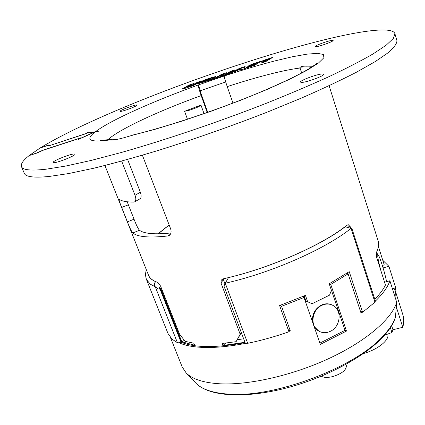 <?xml version="1.0" encoding="UTF-8"?>
<svg xmlns="http://www.w3.org/2000/svg" width="425" height="425" viewBox="0 0 425 425"><rect width="100%" height="100%" fill="white"/><g stroke="black" fill="none" stroke-linecap="round" stroke-linejoin="round"><path stroke-width="0.64" d="M374.797 299.258C379.706 294.243 383.26 289.499 385.464 285.026L376.582 257.125L376.311 252.694C378.558 248.046 379.121 243.966 378 240.454L329.104 85.723M184.37 340.361L181.81 341.785L194.581 345.169L193.816 343.209L185.173 341.349L179.594 334.257L160.554 286.025L157.909 282.482L155.816 281.69C151.991 280.017 149.552 277.838 148.495 275.156L104.927 165.5M225.749 343.092L222.95 345.472L244.954 342.311M237.272 339.803L243.637 338.773M225.266 283.215L223.959 286.052L245.177 342.901L245.724 343.336L247.695 343.304L225.266 283.215L228.485 277.605L223.067 278.885L221.25 280.086L220.979 282.922L240.157 334.231L241.273 332.451M350.673 228.087L350.221 226.684L348.149 224.586L344.85 226.838C320.498 245.613 271.357 267.32 228.485 277.605M170.924 232.964C154.748 234.643 144.266 233.75 139.49 230.276C138.072 228.682 136.26 224.995 134.05 219.204L127.415 221.845C129.636 227.63 131.421 231.338 132.77 232.974C137.742 236.98 149.387 237.984 167.705 235.987L169.347 235.37C171.158 233.909 171.551 231.641 170.537 228.56L142.386 155.215M121.656 161.102L135.028 195.277C136.154 198.533 136.053 200.712 134.741 201.811L133.811 202.082C126.815 202.098 122.033 201.232 119.468 199.479L119.159 199.405C118.915 200.032 119.76 202.709 121.688 207.437L128.366 204.802L134.05 219.204M79.969 138.577L79.842 138.258L43.021 150.296L36.773 153.09L29.166 155.577C23.125 160.331 20.559 164.023 21.473 166.658L24.294 173.304C25.601 176.869 33.782 177.937 48.843 176.508L68.611 173.565L93.925 168.194C113.337 163.423 134.746 157.516 158.153 150.466C194.937 138.943 231.62 126.039 268.212 111.743L301.952 97.851C322.729 88.751 340.871 80.219 356.389 72.25L375.365 61.513L388.36 52.578C394.124 47.552 396.982 43.568 396.929 40.625L394.915 33.692C392.822 26.987 366.472 29.883 331.123 38.176C241.931 59.075 98.568 112.317 40.614 147.698L40.657 147.815M21.473 166.658C22.695 170.021 30.807 170.882 45.815 169.246L65.54 166.085L90.838 160.507L121.051 152.564C164.884 140.149 217.637 122.304 265.46 103.62C288.782 94.286 310.027 85.266 329.194 76.558C346.8 68.202 361.436 60.653 373.092 53.911L386.187 45.188L393.353 38.436L394.915 33.692M29.511 155.465L36.688 152.984L42.925 150.19L81.143 137.695L80.012 138.715M79.958 138.582L93.946 132.271L88.028 132.526L86.897 133.37L49.396 145.658L47.191 145.674L40.178 147.969L29.463 155.343M332.079 40.364C328.132 40.726 314.335 45.783 315.058 46.607L316.025 46.718C319.802 46.437 333.912 41.273 333.131 40.471L332.079 40.364M74.667 154.057C72.67 152.979 52.004 161.043 53.146 162.467L53.295 162.6C54.984 163.832 76.155 155.577 74.864 154.206L74.667 154.057M136.765 104.964C134.619 104.667 119.319 110.457 120.089 111.281L120.344 111.387C122.31 111.77 137.918 105.868 137.062 105.071L136.765 104.964M322.41 73.95C317.379 73.987 299.397 80.67 300.443 82.115L301.607 82.418C306.345 82.519 324.859 75.671 323.701 74.248L322.41 73.95M115.754 139.639L112.418 139.219L110.043 140.016C113.077 140.5 120.153 139.018 131.272 135.58L133.174 134.943C166.855 126.9 220.299 109.012 260.716 92.018C283.942 82.11 300.634 73.993 310.787 67.665L317.156 63.272M225.686 81.951L200.398 90.716L198.337 84.957C198.22 86.27 199.16 89.813 201.168 95.598L207.214 112.503M232.969 103.089L227.226 86.615C225.245 80.803 224.235 77.27 224.193 76.011L198.337 84.957C153.728 101.001 110.638 120.153 95.46 131.707L95.003 131.994M127.606 159.46L140.372 192.27C141.482 195.511 141.387 197.673 140.08 198.767L139.878 198.884M200.398 90.716L200.196 91.253L207.729 112.322M215.284 76.904L215.661 76.574L212.675 77.238L206.215 79.379L202.39 80.936L197.29 83.953L209.477 80.251L215.284 76.904M345.908 364.411L346.327 365.638C346.513 370.026 341.944 373.687 332.621 376.614C327.563 377.783 323.797 377.65 321.321 376.221M187.829 87.348L187.712 86.859L193.518 83.587L188.95 85.101L182.506 88.751L185.321 88.241L193.545 85.521L201.774 80.851L197.184 82.376L197.343 82.827L199.628 82.067M146.413 269.912C145.323 272.887 145.339 276.08 146.46 279.485L168.008 333.535L172.12 339.23L177.448 342.731L155.268 286.817L158.137 288.926L160.044 289.122L181.018 342.178C194.422 347.825 215.778 347.99 245.092 342.672M245.724 343.336C230.775 346.248 217.52 347.634 205.95 347.491C194.485 347.294 185.528 345.727 179.068 342.789L181.018 342.178M202.688 82.429L207.267 80.931L210.598 79.018L210.487 78.519L205.923 80.027L202.523 81.972L202.89 81.903L203.049 82.36M387.781 334.05C389.773 339.915 378.08 349.472 363.396 353.558M200.956 105.06L184.572 111.297L189.231 110.282C195.861 108.147 199.771 106.404 200.956 105.06L204.027 113.618M312.917 66.289L305.373 66.082L302.005 66.374L299.822 67.272L301.649 72.941M299.822 67.272C304.98 66.736 308.778 66.778 311.206 67.405M332.217 305.054C328.706 303.333 325.024 303.376 321.178 305.177C314.718 308.98 311.849 314.627 312.561 322.118M314.059 326.427L318.777 331.096M321.693 305.432C311.69 309.862 309.804 326.23 318.686 331.043C322.416 333.158 326.358 333.221 330.528 331.24C340.701 326.612 342.258 309.83 332.86 305.373C329.322 303.588 325.598 303.609 321.693 305.432M187.823 87.359L191.292 86.254L197.343 82.827M187.659 86.902L188.02 86.822L188.185 87.279M395.176 290.567L395.457 287.087L388.912 266.321L382.771 260.286M375.392 301.097C382.989 293.744 387.823 286.971 389.9 280.771L396.706 302.303C391.808 318.803 366.472 340.924 329.795 358.121C293.144 375.291 249.225 385.3 220.017 383.802C203.655 382.835 192.371 379.217 186.166 372.938L182.192 366.982L170.473 337.567M127.203 201.774L128.366 204.802M222.95 345.472L222.179 343.453L236.087 341.695L241.331 332.6M224.926 283.879L223.173 278.858M386.569 281.663C384.811 272.218 379.073 254.315 377.958 254.851L377.724 255.924C377.905 258.692 378.946 263.558 380.848 270.518M279.963 305.432L281.562 306.313L304.002 297.479L320.301 344.399L346.465 331.075L330.751 284.421L348.107 273.87L360.984 312.933L362.158 312.078L362.594 312.285L374.935 302.186L375.387 301.102M281.562 306.313L290.328 330.932L288.83 331.457M240.157 334.231L236.087 341.695M382.362 265.519L384.211 264.839L378.383 246.426M127.415 221.845L121.688 207.437M88.087 132.52L87.948 132.18L86.254 133.45L50.24 145.382M79.842 138.258L78.046 139.602L94.647 132.106L98.558 131.219L95.46 131.707M94.956 131.872L87.948 132.18M206.215 79.379L206.38 79.836L214.976 77.084M206.38 79.836L202.555 81.393L198.135 83.906M202.89 81.903L207.108 80.468L210.476 78.529M197.184 82.376L191.128 85.797L191.292 86.254M191.128 85.797L188.02 86.822M188.95 85.101L189.109 85.552L191.34 84.814M183.292 88.825L189.109 85.552M263.484 60.924L270.932 58.448M262.9 62.571L266.294 60.509L266.14 60.042L260.849 63.251L265.683 61.652L272.781 57.322L263.357 60.446L263.511 60.908M263.357 60.446L260.212 62.008L266.14 60.042M230.573 71.31L222.796 75.841L227.232 74.37L234.94 69.859L230.573 71.31L230.727 71.767L232.932 71.039M225.006 75.108L230.727 71.767M248.811 66.04L247.323 66.927L252.684 65.153L246.633 67.421L244.625 68.616L254.517 65.344L261.795 60.961L251.754 64.287L248.572 65.859L255.127 63.692L248.811 66.04L248.933 66.396M251.696 65.742L251.855 66.21L252.838 65.62L252.684 65.153M246.633 67.421L246.792 67.888L251.855 66.21M251.754 64.287L251.913 64.749L259.893 62.103M255.127 63.692L255.282 64.154L254.309 64.738L254.155 64.271M252.721 65.264L254.309 64.738M240.566 68.51L244.917 67.07M240.55 69.025L240.497 68.297L240.38 69.11M240.337 69.562L240.284 68.829L240.231 69.615M240.125 70.109L240.114 69.264L239.727 70.237L244.317 68.717L245.124 66.486L239.796 68.255L239.907 68.59M240.391 68.563L231.354 73.01L240.284 68.829M240.178 69.094L234.042 72.117L240.114 69.264M239.796 68.255L227.534 74.274L230.01 73.456L240.497 68.297M213.26 78.997L216.091 78.046L221.861 74.704L224.304 73.897M220.628 76.027L226.35 72.707L221.707 74.248L215.927 77.584L209.807 80.139L221.611 76.234L223.715 75.007L220.628 76.027L220.788 76.489L221.664 76.203M221.707 74.248L221.861 74.704M215.927 77.584L216.091 78.046M213.18 78.498L213.345 78.954M50.193 145.27L47.982 145.281L40.614 147.698M48.142 145.669L47.982 145.281M184.572 111.297L187.457 119.207M177.448 342.731L179.068 342.789M395.409 317.454L396.334 306.935L402.778 327.271L392.976 329.784L391.924 332.525L384.524 335.251M391.653 325.651L392.976 329.784M396.706 302.303L396.334 306.935M389.9 280.771L384.567 282.205M377.655 254.936L376.688 251.892M392.445 288.835L394.097 288.394L395.622 291.8L396.095 300.358M395.622 291.8L402.884 314.808C404.069 318.543 404.032 322.697 402.778 327.271M383.09 267.904L388.912 266.321M377.899 254.867L376.215 255.558M155.274 286.779C153.919 284.824 154.078 283.14 155.752 281.722L155.816 281.69M181.81 341.785L160.9 288.841L161.537 288.511M304.002 297.479L302.669 296.815L304.194 296.071L305.91 301.017L312.136 303.721L329.556 295.147L331.404 290.307L329.205 283.788L349.228 271.66L362.594 312.285M360.437 311.27L362.158 312.078M329.232 283.858L345.036 330.321L319.855 343.124M330.751 284.421L329.348 283.799M346.742 273.328L348.107 273.87M346.465 331.075L345.036 330.321M288.182 329.641L290.328 330.932M247.695 343.304C261.173 340.521 274.922 336.68 288.947 331.782L279.592 305.559L305.447 295.38L307.716 301.931M228.469 277.626L230.956 277.01C273.339 266.517 321.109 245.257 345.137 226.812L351.05 228.294L374.935 302.186M351.05 228.294L352.213 229.436L375.413 301.16M345.137 226.812L344.85 226.838M160.9 288.841L159.869 287.443L159.115 287.858L160.044 289.122M391.924 332.525L390.373 327.691M181.592 342.417L159.869 287.443M139.49 230.276L132.77 232.974M167.705 235.987L170.345 234.318M135.028 195.277L140.372 192.27M225.335 283.252L231.391 281.791C276.362 270.752 327.022 247.807 351.034 228.363M169.177 225.016L158.227 233.808M224.193 76.011C242.409 69.982 259.282 64.951 274.81 60.924L292.427 56.759L306.94 54.156L317.533 53.338L323.414 54.485L323.892 57.72L318.447 63.054L306.882 70.364L289.414 79.369L266.778 89.59L240.231 100.417L211.459 111.116L182.426 120.96L155.114 129.285L131.272 135.58M227.226 86.615C243.514 81.297 258.57 76.92 272.404 73.488C283.278 70.805 292.496 68.983 300.061 68.016M195.394 382.638L195.983 383.26C202.082 389.428 212.936 393.04 228.544 394.113C274.125 398.161 355.863 367.184 383.318 335.787C389.619 329.04 393.693 322.724 395.532 316.832M182.877 88.512L183.01 88.878M197.705 83.603L197.832 83.964M107.711 139.878L109.007 138.731C121.821 128.005 160.512 110.303 201.168 95.598M146.46 279.485L150.19 284.128L155.268 286.817M220.979 282.922L223.375 279.724M347.294 226.961L350.221 226.684M212.675 77.238L212.835 77.695M202.39 80.936L202.555 81.393M210.433 78.561L210.598 79.018M207.108 80.468L207.267 80.931M206.624 80.665L206.784 81.127M109.799 139.952C89.638 142.673 84.761 140.006 95.152 131.941M147.932 273.727C148.617 277.079 151.226 279.746 155.752 281.722M169.145 224.931L157.999 233.814M395.436 317.363C393.438 323.685 389.242 330.262 382.84 337.094C363.587 357.744 322.788 379.137 282.62 388.96C242.42 398.671 208.834 396.217 195.983 383.26L186.166 372.938M202.677 82.445L202.518 81.983M318.176 330.756L318.686 331.043M134.741 201.811L140.08 198.767M111.509 139.357L100.422 140.441"/></g></svg>
